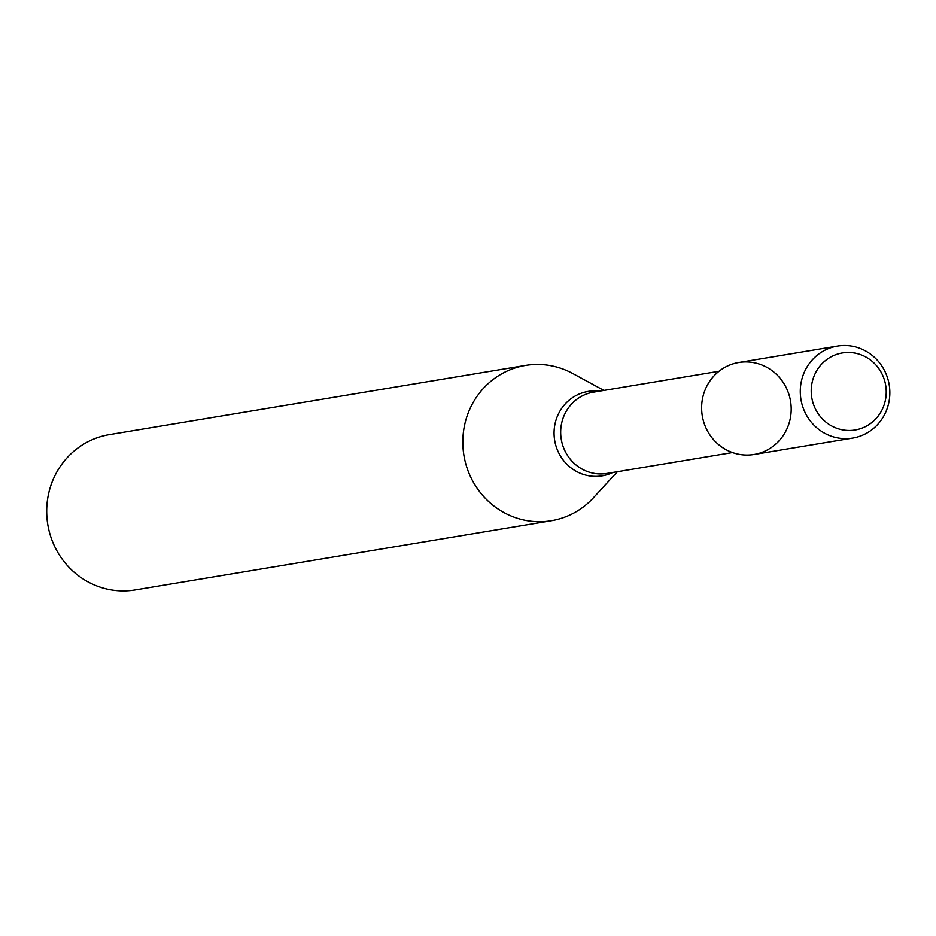 <?xml version="1.0" encoding="UTF-8"?>
<svg xmlns="http://www.w3.org/2000/svg" width="936" height="936" viewBox="0 0 936 936"><rect width="100%" height="100%" fill="white"/><g stroke="black" fill="none" stroke-linecap="round" stroke-linejoin="round"><path stroke-width="1.4" d="M837.427 346.074L738.761 362.489A46.624 44.729 80.6 0 0 707.312 385.234A46.624 44.729 80.6 0 0 747.068 455.06A46.624 44.729 80.6 0 0 784.871 385.152A46.624 44.729 80.6 0 0 707.312 385.234A46.624 44.729 80.6 0 0 709.886 434.912A46.624 44.729 80.6 0 0 754.065 454.475L852.719 438.071A46.624 44.729 80.6 0 0 889.2 384.743A46.624 44.729 80.6 0 0 837.427 346.074A46.624 44.729 80.6 0 0 805.966 368.831A46.624 44.729 80.6 0 0 808.54 418.497A46.624 44.729 80.6 0 0 852.719 438.071M603.907 390.417L572.715 373.476A78.718 75.512 80.6 0 0 525.505 365.414A78.718 75.512 80.6 0 0 472.411 403.825A78.718 75.512 80.6 0 0 476.752 487.679A78.718 75.512 80.6 0 0 551.339 520.72A78.718 75.512 80.6 0 0 593.389 497.823L617.421 471.697M525.505 365.414L109.383 434.62A78.718 75.512 80.6 0 0 56.277 473.031A78.718 75.512 80.6 0 0 60.618 556.873A78.718 75.512 80.6 0 0 135.205 589.926L551.339 520.72M815.981 372.001A39.055 37.463 80.6 0 0 849.28 430.478A39.055 37.463 80.6 0 0 880.94 371.92A39.055 37.463 80.6 0 0 815.981 372.001M718.988 371.276L593.494 392.149A41.196 39.523 80.6 0 0 565.707 412.25A41.196 39.523 80.6 0 0 567.976 456.136A41.196 39.523 80.6 0 0 607.008 473.429L732.502 452.556M599.368 391.178A42.787 41.055 80.6 0 0 559.283 412.296A42.787 41.055 80.6 0 0 565.204 462.466A42.787 41.055 80.6 0 0 612.881 472.446"/></g></svg>
